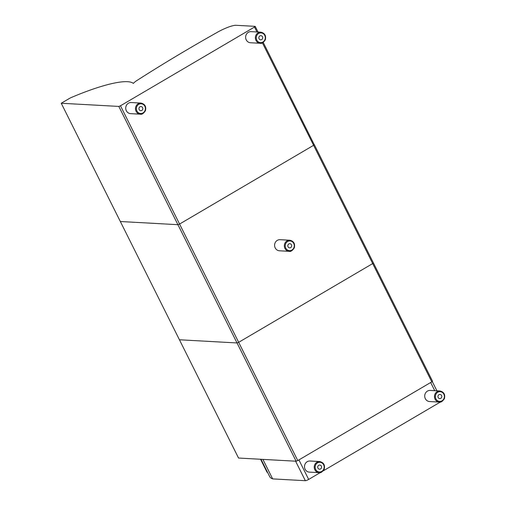 <?xml version="1.0" encoding="UTF-8"?>
<svg xmlns="http://www.w3.org/2000/svg" width="506" height="506" viewBox="0 0 506 506"><rect width="100%" height="100%" fill="white"/><g stroke="black" fill="none" stroke-linecap="round" stroke-linejoin="round"><path stroke-width="0.76" d="M262.418 42.902L313.594 145.311L314.315 144.659L313.594 145.311L372.694 263.575L373.415 262.93L372.694 263.575L431.795 381.847L297.781 460.58L120.479 105.786L118.821 106.424L296.124 461.219L238.541 458.044L179.44 339.779L237.023 342.954L238.68 342.315L372.694 263.575L238.68 342.315L237.023 342.954L179.44 339.779L120.339 221.514L177.922 224.689L179.579 224.05L313.594 145.311L179.579 224.05L177.922 224.689L120.339 221.514L61.239 103.249L69.208 98.569A4.168 0.822 153.4 0 1 71.567 97.386A89.315 17.577 -26.6 0 1 133.388 83.414L133.413 83.408A9.943 1.954 -26.6 0 1 137.702 80.011A393.719 77.488 -26.6 0 1 216.17 32.966A16.685 3.283 -26.6 0 1 236.062 25.3L255.106 26.35L254.493 27.046L256.953 31.973M120.479 105.786L254.493 27.046M61.239 103.249L118.821 106.424M314.207 144.615L263.24 42.453M431.795 381.847L432.516 381.195L314.315 144.659M296.124 461.219L297.781 460.58M320.323 472.572L308.666 479.422A2.783 0.55 -26.6 0 1 305.352 480.7L295.599 461.194L262.905 459.391L272.652 478.897A94.983 18.69 153.4 0 1 269.641 476.538L261.02 459.284M434.743 390.689L430.657 382.511L298.913 459.916L308.666 479.422M440.403 402.017L440.41 402.017A2.783 0.55 -26.6 0 0 440.416 402.011L323.176 470.896M305.352 480.7L272.652 478.897M260.21 43.288L250.47 42.751A5.56 5.155 -86.8 0 1 246.239 39.879A5.56 5.155 -86.8 0 1 246.428 34.25A5.56 5.155 -86.8 0 1 251.084 31.65L260.824 32.188A5.56 5.155 93.2 0 0 256.169 34.787A5.56 5.155 93.2 0 0 255.985 40.417A5.56 5.155 93.2 0 0 260.21 43.288C261.703 43.801 263.405 42.649 265.327 39.835C266.282 35.648 264.783 33.092 260.824 32.188M259.078 38.76A2.087 1.935 -86.8 0 1 260.894 35.667A2.087 1.935 -86.8 0 1 262.709 37.855A2.087 1.935 -86.8 0 1 259.078 38.76M140.32 114.179L130.573 113.641A5.56 5.155 -86.8 0 1 126.342 110.77A5.56 5.155 -86.8 0 1 126.532 105.14A5.56 5.155 -86.8 0 1 131.187 102.535L140.934 103.072A5.56 5.155 93.2 0 0 136.278 105.678A5.56 5.155 93.2 0 0 136.089 111.307A5.56 5.155 93.2 0 0 140.32 114.179C141.806 114.691 143.514 113.54 145.431 110.725C146.392 106.532 144.893 103.983 140.934 103.072M139.182 109.644A2.087 1.935 -86.8 0 1 141.003 106.557A2.087 1.935 -86.8 0 1 142.819 108.746A2.087 1.935 -86.8 0 1 139.182 109.644M319.084 472.661L309.343 472.123A5.56 5.155 -86.8 0 1 305.112 469.252A5.56 5.155 -86.8 0 1 305.301 463.622A5.56 5.155 -86.8 0 1 309.95 461.017L319.697 461.554A5.56 5.155 93.2 0 0 315.042 464.16A5.56 5.155 93.2 0 0 314.852 469.789A5.56 5.155 93.2 0 0 319.084 472.661C320.576 473.173 322.278 472.022 324.201 469.207C325.156 465.014 323.657 462.465 319.697 461.554M317.951 468.132A2.087 1.935 -86.8 0 1 319.767 465.039A2.087 1.935 -86.8 0 1 321.582 467.228A2.087 1.935 -86.8 0 1 317.951 468.132M439.303 402.08L429.562 401.543A5.56 5.155 -86.8 0 1 425.331 398.671A5.56 5.155 -86.8 0 1 425.521 393.042A5.56 5.155 -86.8 0 1 430.176 390.436L439.916 390.974A5.56 5.155 93.2 0 0 435.268 393.579A5.56 5.155 93.2 0 0 435.078 399.209A5.56 5.155 93.2 0 0 439.303 402.08C440.796 402.593 442.497 401.441 444.42 398.627C445.375 394.433 443.876 391.884 439.916 390.974M438.171 397.545A2.087 1.935 -86.8 0 1 439.986 394.459A2.087 1.935 -86.8 0 1 441.801 396.647A2.087 1.935 -86.8 0 1 438.171 397.545M289.179 251.324L279.438 250.786A5.56 5.155 -86.8 0 1 275.207 247.915A5.56 5.155 -86.8 0 1 275.397 242.285A5.56 5.155 -86.8 0 1 280.052 239.686L289.793 240.217A5.56 5.155 93.2 0 0 285.137 242.823A5.56 5.155 93.2 0 0 284.954 248.452A5.56 5.155 93.2 0 0 289.179 251.324C290.672 251.836 292.373 250.685 294.296 247.87C295.251 243.683 293.752 241.128 289.793 240.217M288.047 246.795A2.087 1.935 -86.8 0 1 289.862 243.702A2.087 1.935 -86.8 0 1 291.677 245.891A2.087 1.935 -86.8 0 1 288.047 246.795M267.541 472.338L267.079 472.313L260.552 459.258M256.808 40.1A4.864 4.51 -86.8 0 1 260.906 32.89A4.864 4.51 -86.8 0 1 264.619 40.271A4.864 4.51 -86.8 0 1 256.808 40.1M136.917 110.985A4.864 4.51 -86.8 0 1 141.016 103.774A4.864 4.51 -86.8 0 1 144.729 111.156A4.864 4.51 -86.8 0 1 136.917 110.985M315.681 469.473A4.864 4.51 -86.8 0 1 319.779 462.263A4.864 4.51 -86.8 0 1 323.492 469.638A4.864 4.51 -86.8 0 1 315.681 469.473M435.906 398.886A4.864 4.51 -86.8 0 1 439.999 391.676A4.864 4.51 -86.8 0 1 443.711 399.057A4.864 4.51 -86.8 0 1 435.906 398.886M285.776 248.136A4.864 4.51 -86.8 0 1 289.875 240.926A4.864 4.51 -86.8 0 1 293.588 248.307A4.864 4.51 -86.8 0 1 285.776 248.136M258.028 32.03L255.214 26.394M432.263 381.53L436.899 390.809"/></g></svg>
